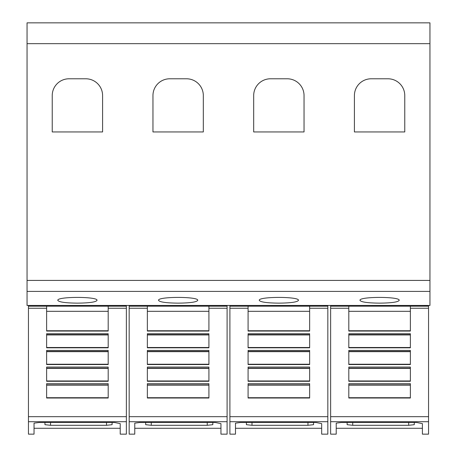 <?xml version="1.0" encoding="UTF-8"?>
<svg xmlns="http://www.w3.org/2000/svg" width="457" height="457" viewBox="0 0 457 457"><rect width="100%" height="100%" fill="white"/><g stroke="black" fill="none" stroke-linecap="round" stroke-linejoin="round"><path stroke-width="0.69" d="M46.631 308.247L46.631 306.184L108.189 306.184L108.189 331.062L46.631 331.062L46.631 308.247L28.448 308.247L28.448 306.184L46.631 306.184M28.448 308.247L28.448 421.708L126.372 421.708L126.372 434.15L120.22 434.15L120.22 423.628L120.22 434.15M28.448 421.708L28.448 434.15L34.041 434.15L34.041 423.142L39.079 422.497L114.621 422.497L120.22 423.628M126.372 421.708L126.372 305.442M34.041 428.272L120.22 428.272M147.36 308.247L147.36 306.184L208.912 306.184L208.912 331.062L147.36 331.062L147.36 308.247L129.171 308.247L129.171 306.184L147.36 306.184M129.171 308.247L129.171 421.708L227.1 421.708L227.1 434.15L220.948 434.15L220.948 423.628L220.948 434.15M129.171 421.708L129.171 434.15L134.769 434.15L134.769 423.142L139.802 422.497L215.35 422.497L220.948 423.628M227.1 421.708L227.1 305.442M134.769 428.272L220.948 428.272M248.088 308.247L248.088 306.184L309.64 306.184L309.64 331.062L248.088 331.062L248.088 308.247L229.9 308.247L229.9 306.184L248.088 306.184M229.9 308.247L229.9 421.708L327.829 421.708L327.829 434.15L321.671 434.15L321.671 423.628L321.671 434.15M229.9 421.708L229.9 434.15L235.492 434.15L235.492 423.142L240.531 422.497L316.078 422.497L321.671 423.628M327.829 421.708L327.829 305.442M235.492 428.272L321.671 428.272M348.811 308.247L348.811 306.184L410.369 306.184L410.369 331.062L348.811 331.062L348.811 308.247L330.628 308.247L330.628 306.184L348.811 306.184M330.628 308.247L330.628 421.708L428.552 421.708L428.552 434.15L422.399 434.15L422.399 423.628L422.399 434.15M330.628 421.708L330.628 434.15L336.221 434.15L336.221 423.142L341.259 422.497L416.801 422.497L422.399 423.628M428.552 421.708L428.552 305.442M336.221 428.272L422.399 428.272M57.822 300.369C56.502 296.427 98.318 296.427 96.998 300.369C95.879 302.088 89.349 303.014 77.41 303.145C65.471 303.014 58.947 302.088 57.822 300.369M158.55 300.369C157.225 296.427 199.046 296.427 197.721 300.369C196.601 302.088 190.072 303.014 178.139 303.145C166.199 303.014 159.67 302.088 158.55 300.369M259.279 300.369C257.954 296.427 299.775 296.427 298.45 300.369C297.33 302.088 290.801 303.014 278.861 303.145C266.928 303.014 260.399 302.088 259.279 300.369M360.002 300.369C358.682 296.427 400.498 296.427 399.178 300.369C398.053 302.088 391.529 303.014 379.59 303.145C367.651 303.014 361.121 302.088 360.002 300.369M354.409 131.947L354.409 95.576A16.789 16.789 0 0 1 371.198 78.787L387.982 78.787A16.789 16.789 0 0 1 404.771 95.576L404.771 131.947L354.409 131.947M253.681 131.947L253.681 95.576A16.789 16.789 0 0 1 270.47 78.787L287.259 78.787A16.789 16.789 0 0 1 304.042 95.576L304.042 131.947L253.681 131.947M152.958 131.947L152.958 95.576A16.789 16.789 0 0 1 169.741 78.787L186.53 78.787A16.789 16.789 0 0 1 203.319 95.576L203.319 131.947L152.958 131.947M52.229 131.947L52.229 95.576A16.789 16.789 0 0 1 69.018 78.787L85.802 78.787A16.789 16.789 0 0 1 102.591 95.576L102.591 131.947L52.229 131.947M414.282 422.497L414.282 424.69L408.684 425.296L352.724 425.296L347.131 424.69L347.131 422.497M410.369 333.719L410.369 347.8L348.811 347.8L348.811 333.719L410.369 333.719M410.369 350.41L410.369 364.537L348.811 364.537L348.811 350.41L410.369 350.41M410.369 367.057L410.369 381.281L348.811 381.281L348.811 367.057L410.369 367.057M410.369 383.663L410.369 398.018L348.811 398.018L348.811 383.663L410.369 383.663M348.811 330.765L410.369 330.765M348.811 334.935L410.369 334.935M348.811 347.503L410.369 347.503M348.811 351.667L410.369 351.667M348.811 364.235L410.369 364.235M348.811 368.405L410.369 368.405M348.811 380.972L410.369 380.972M348.811 385.137L410.369 385.137M348.811 397.71L410.369 397.71M410.369 306.184L428.552 306.184M330.628 305.442L428.552 305.465M330.628 305.465L330.628 306.184M313.553 424.69L313.553 422.497L313.553 424.69L307.961 425.296L252.001 425.296L246.403 424.69L246.403 422.497M309.64 333.719L309.64 347.8L248.088 347.8L248.088 333.719L309.64 333.719M309.64 350.41L309.64 364.537L248.088 364.537L248.088 350.41L309.64 350.41M309.64 367.057L309.64 381.281L248.088 381.281L248.088 367.057L309.64 367.057M309.64 383.663L309.64 398.018L248.088 398.018L248.088 383.663L309.64 383.663M248.088 330.765L309.64 330.765M248.088 334.935L309.64 334.935M248.088 347.503L309.64 347.503M248.088 351.667L309.64 351.667M248.088 364.235L309.64 364.235M248.088 368.405L309.64 368.405M248.088 380.972L309.64 380.972M248.088 385.137L309.64 385.137M248.088 397.71L309.64 397.71M309.64 306.184L327.829 306.184M229.9 305.442L327.829 305.465M229.9 305.465L229.9 306.184M212.825 422.497L212.825 424.69L207.232 425.296L151.273 425.296L145.674 424.69L145.674 422.497M208.912 333.719L208.912 347.8L147.36 347.8L147.36 333.719L208.912 333.719M208.912 350.41L208.912 364.537L147.36 364.537L147.36 350.41L208.912 350.41M208.912 367.057L208.912 381.281L147.36 381.281L147.36 367.057L208.912 367.057M208.912 383.663L208.912 398.018L147.36 398.018L147.36 383.663L208.912 383.663M147.36 330.765L208.912 330.765M147.36 334.935L208.912 334.935M147.36 347.503L208.912 347.503M147.36 351.667L208.912 351.667M147.36 364.235L208.912 364.235M147.36 368.405L208.912 368.405M147.36 380.972L208.912 380.972M147.36 385.137L208.912 385.137M147.36 397.71L208.912 397.71M208.912 306.184L227.1 306.184M129.171 305.442L227.1 305.465M129.171 305.465L129.171 306.184M112.102 422.497L112.102 424.69L106.504 425.296L50.544 425.296L44.952 424.69L44.952 422.497M108.189 333.719L108.189 347.8L46.631 347.8L46.631 333.719L108.189 333.719M108.189 350.41L108.189 364.537L46.631 364.537L46.631 350.41L108.189 350.41M108.189 367.057L108.189 381.281L46.631 381.281L46.631 367.057L108.189 367.057M108.189 383.663L108.189 398.018L46.631 398.018L46.631 383.663L108.189 383.663M46.631 330.765L108.189 330.765M46.631 334.935L108.189 334.935M46.631 347.503L108.189 347.503M46.631 351.667L108.189 351.667M46.631 364.235L108.189 364.235M46.631 368.405L108.189 368.405M46.631 380.972L108.189 380.972M46.631 385.137L108.189 385.137M46.631 397.71L108.189 397.71M108.189 306.184L126.372 306.184M28.448 305.442L126.372 305.465M28.448 305.465L28.448 306.184M27.049 43.661L27.049 305.442L429.951 305.442L429.951 22.85L27.049 22.85L27.049 43.661L429.951 43.661M108.189 308.247L126.372 308.247M208.912 308.247L227.1 308.247M309.64 308.247L327.829 308.247M410.369 308.247L428.552 308.247M408.684 422.497L408.684 425.296M352.724 422.497L352.724 425.296M348.811 311.314L410.369 311.314M348.811 334.684L410.369 334.684M348.811 351.422L410.369 351.422M348.811 368.159L410.369 368.159M348.811 384.891L410.369 384.891M330.628 416.67L428.552 416.67M307.961 422.497L307.961 425.296M252.001 422.497L252.001 425.296M248.088 311.314L309.64 311.314M248.088 334.684L309.64 334.684M248.088 351.422L309.64 351.422M248.088 368.159L309.64 368.159M248.088 384.891L309.64 384.891M229.9 416.67L327.829 416.67M207.232 422.497L207.232 425.296M151.273 422.497L151.273 425.296M147.36 311.314L208.912 311.314M147.36 334.684L208.912 334.684M147.36 351.422L208.912 351.422M147.36 368.159L208.912 368.159M147.36 384.891L208.912 384.891M129.171 416.67L227.1 416.67M106.504 422.497L106.504 425.296M50.544 422.497L50.544 425.296M46.631 311.314L108.189 311.314M46.631 334.684L108.189 334.684M46.631 351.422L108.189 351.422M46.631 368.159L108.189 368.159M46.631 384.891L108.189 384.891M28.448 416.67L126.372 416.67M27.049 291.412L429.951 291.412M27.049 280.421L429.951 280.421"/></g></svg>
